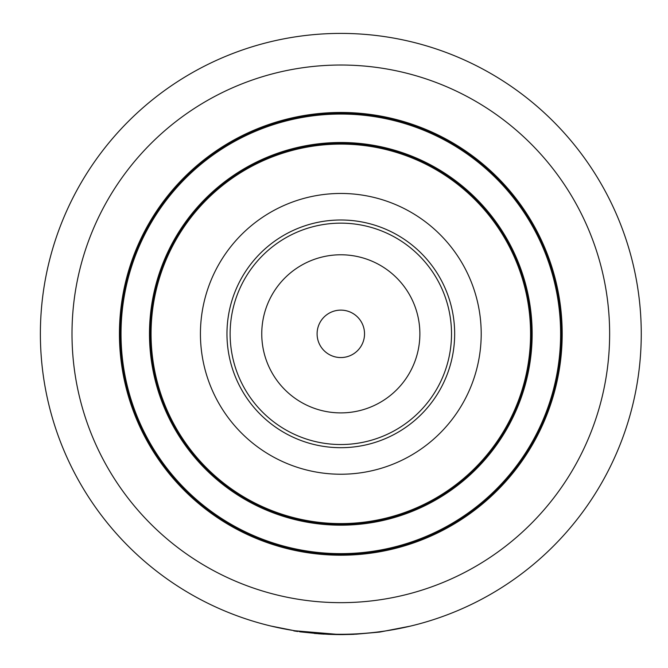 <?xml version="1.0" encoding="UTF-8"?>
<svg xmlns="http://www.w3.org/2000/svg" width="668" height="668" viewBox="0 0 668 668"><rect width="100%" height="100%" fill="white"/><g stroke="black" fill="none" stroke-linecap="round" stroke-linejoin="round"><path stroke-width="1" d="M410.352 626.125L379.683 632.078L355.501 634.241M293.836 630.592L270.774 626.008M340.814 634.283A300.441 300.441 0 0 1 80.628 183.625A300.441 300.441 0 0 1 601.008 183.625A300.441 300.441 0 0 1 340.814 634.283A300.441 300.441 0 0 1 80.628 183.625A300.441 300.441 0 0 1 601.008 183.625A300.441 300.441 0 0 1 340.814 634.283M340.814 555.217A221.375 221.375 0 0 1 149.098 223.154A221.375 221.375 0 0 1 532.538 223.154A221.375 221.375 0 0 1 340.814 555.217M340.814 554.432A220.59 220.59 0 0 1 149.782 223.546A220.59 220.59 0 0 1 531.853 223.546A220.59 220.59 0 0 1 340.814 554.432A220.59 220.59 0 0 1 149.782 223.546A220.59 220.59 0 0 1 531.853 223.546A220.59 220.59 0 0 1 340.814 554.432M340.814 524.388A190.547 190.547 0 0 1 175.801 238.568A190.547 190.547 0 0 1 505.835 238.568A190.547 190.547 0 0 1 340.814 524.388A190.547 190.547 0 0 1 175.801 238.568A190.547 190.547 0 0 1 505.835 238.568A190.547 190.547 0 0 1 340.814 524.388M340.814 523.595A189.754 189.754 0 0 1 176.486 238.969A189.754 189.754 0 0 1 505.15 238.969A189.754 189.754 0 0 1 340.814 523.595M340.814 474.23A140.389 140.389 0 0 1 219.238 263.651A140.389 140.389 0 0 1 462.398 263.651A140.389 140.389 0 0 1 340.814 474.23M340.814 447.694A113.852 113.852 0 0 1 242.217 276.919A113.852 113.852 0 0 1 439.41 276.919A113.852 113.852 0 0 1 340.814 447.694M388.225 233.817A110.688 110.688 0 0 1 403.731 424.915A110.688 110.688 0 0 1 230.493 342.793A110.688 110.688 0 0 1 388.225 233.817A110.688 110.688 0 0 1 403.731 424.915A110.688 110.688 0 0 1 230.493 342.793A110.688 110.688 0 0 1 388.225 233.817A110.688 110.688 0 0 1 340.814 444.529M351.702 634.4L353.005 634.35M351.836 634.4L353.088 634.35M294.955 631.085L297.302 631.435M299.598 631.761L300.709 631.911M353.372 634.341L353.973 634.316M351.869 634.4L352.963 634.358M314.369 633.439L328.94 634.366M340.956 634.6L340.221 634.6M340.187 634.283L337.173 634.575M336.889 634.575L328.422 634.341M318.477 633.773L324.055 634.132M300.6 631.903L321.224 633.965L337.265 634.575M340.622 634.6L341.557 634.6M342.333 634.6L351.51 634.408M354.533 633.974L355.71 634.233M337.757 634.583L341.356 634.6M341.465 634.6L342.083 634.6M293.786 630.901L297.769 631.502M294.855 630.751L340.187 634.6L354.549 634.283M350.976 312.407A23.722 23.722 0 0 1 354.299 353.355A23.722 23.722 0 0 1 317.175 335.762A23.722 23.722 0 0 1 350.976 312.407M340.814 602.661A268.82 268.82 0 0 1 108.016 199.431A268.82 268.82 0 0 1 573.62 199.431A268.82 268.82 0 0 1 340.814 602.661M340.814 553.638A219.797 219.797 0 0 1 150.467 223.947A219.797 219.797 0 0 1 531.169 223.947A219.797 219.797 0 0 1 340.814 553.638M340.814 525.173A191.332 191.332 0 0 1 175.116 238.175A191.332 191.332 0 0 1 506.519 238.175A191.332 191.332 0 0 1 340.814 525.173M374.681 262.399A79.066 79.066 0 0 1 385.753 398.888A79.066 79.066 0 0 1 262.015 340.237A79.066 79.066 0 0 1 374.681 262.399"/></g></svg>
